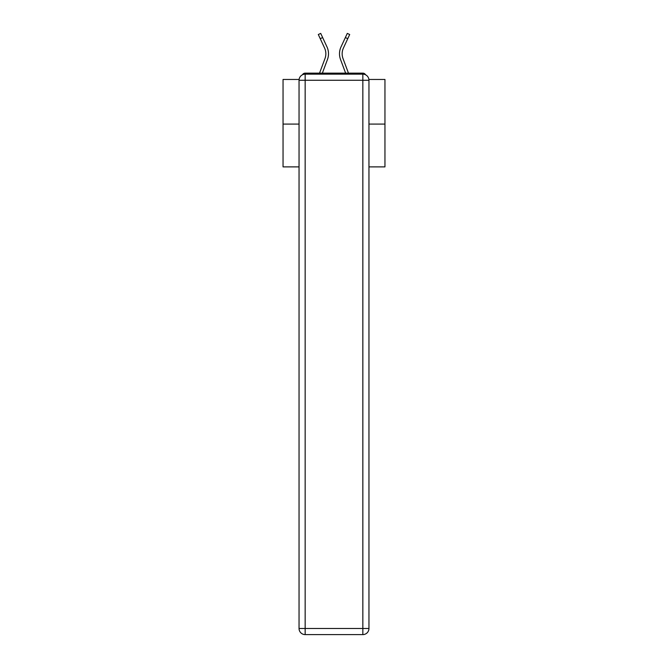 <?xml version="1.0" encoding="UTF-8"?>
<svg xmlns="http://www.w3.org/2000/svg" width="668" height="668" viewBox="0 0 668 668"><rect width="100%" height="100%" fill="white"/><g stroke="black" fill="none" stroke-linecap="round" stroke-linejoin="round"><path stroke-width="1" d="M368.895 79.459L384.952 79.459L384.952 166.883L368.953 166.883M299.047 124.089L283.048 124.089L283.048 166.883L299.047 166.883M283.048 124.089L283.048 79.459L299.105 79.459M384.952 124.089L368.953 124.089M365.555 74.799A3.056 3.056 0 0 0 362.841 73.138L305.159 73.138A3.056 3.056 0 0 0 302.445 74.799M362.841 73.138L349.898 73.138M318.102 73.138L305.159 73.138M322.368 73.138L327.47 59.485A16.308 16.308 0 0 0 326.986 46.919L322.644 37.558L320.239 38.677L318.31 34.519L320.707 33.4L322.644 37.558M320.239 38.677L324.581 48.029A13.652 13.652 0 0 1 324.982 58.559L319.538 73.138M345.632 73.138L340.53 59.485A16.308 16.308 0 0 1 341.014 46.919L347.293 33.4L349.69 34.519L343.419 48.029A13.652 13.652 0 0 0 343.018 58.559L348.462 73.138M305.159 74.156L362.841 74.156A6.112 6.112 0 0 1 368.953 80.277L368.953 628.488A6.112 6.112 0 0 1 362.841 634.6L305.159 634.6L305.159 628.488L362.841 628.488L362.841 80.277L305.159 80.277L305.159 628.488L299.047 628.488L299.047 80.277L305.159 80.277L305.159 74.156A6.112 6.112 0 0 0 299.047 80.277A6.112 6.112 0 0 1 305.159 74.156M299.047 628.488A6.112 6.112 0 0 0 305.159 634.6A6.112 6.112 0 0 1 299.047 628.488M343.419 48.029A13.652 13.652 0 0 0 342.15 53.782A13.652 13.652 0 0 1 343.419 48.029A13.652 13.652 0 0 0 342.15 53.782A13.652 13.652 0 0 1 343.419 48.029A13.652 13.652 0 0 0 342.15 53.782A13.652 13.652 0 0 1 343.419 48.029A13.652 13.652 0 0 0 342.15 53.782A13.652 13.652 0 0 1 343.419 48.029A13.652 13.652 0 0 0 342.15 53.782A13.652 13.652 0 0 1 343.419 48.029A13.652 13.652 0 0 0 342.15 53.782A13.652 13.652 0 0 1 343.419 48.029A13.652 13.652 0 0 0 342.15 53.782A13.652 13.652 0 0 1 343.419 48.029A13.652 13.652 0 0 0 342.15 53.782A13.652 13.652 0 0 1 343.419 48.029A13.652 13.652 0 0 0 342.15 53.782A13.652 13.652 0 0 1 343.419 48.029A13.652 13.652 0 0 0 342.15 53.782A13.652 13.652 0 0 1 343.419 48.029A13.652 13.652 0 0 0 342.15 53.782A13.652 13.652 0 0 1 343.419 48.029A13.652 13.652 0 0 0 342.15 53.782A13.652 13.652 0 0 1 343.419 48.029A13.652 13.652 0 0 0 342.15 53.782A13.652 13.652 0 0 1 343.419 48.029A13.652 13.652 0 0 0 342.15 53.782A13.652 13.652 0 0 1 343.419 48.029A13.652 13.652 0 0 0 342.15 53.782A13.652 13.652 0 0 1 343.419 48.029A13.652 13.652 0 0 0 343.018 58.559A13.652 13.652 0 0 1 342.15 53.782A13.652 13.652 0 0 0 343.018 58.559A13.652 13.652 0 0 1 342.15 53.782A13.652 13.652 0 0 0 343.018 58.559A13.652 13.652 0 0 1 342.15 53.782A13.652 13.652 0 0 0 343.018 58.559A13.652 13.652 0 0 1 342.15 53.782A13.652 13.652 0 0 0 343.018 58.559A13.652 13.652 0 0 1 342.15 53.782A13.652 13.652 0 0 0 343.018 58.559A13.652 13.652 0 0 1 342.15 53.782A13.652 13.652 0 0 0 343.018 58.559A13.652 13.652 0 0 1 342.15 53.782A13.652 13.652 0 0 0 343.018 58.559A13.652 13.652 0 0 1 342.15 53.782A13.652 13.652 0 0 0 343.018 58.559A13.652 13.652 0 0 1 342.15 53.782A13.652 13.652 0 0 0 343.018 58.559A13.652 13.652 0 0 1 342.15 53.782A13.652 13.652 0 0 0 343.018 58.559A13.652 13.652 0 0 1 342.15 53.782A13.652 13.652 0 0 0 343.018 58.559A13.652 13.652 0 0 1 342.15 53.782A13.652 13.652 0 0 0 343.018 58.559A13.652 13.652 0 0 1 342.15 53.782A13.652 13.652 0 0 0 343.018 58.559A13.652 13.652 0 0 1 342.15 53.782A13.652 13.652 0 0 0 343.018 58.559A13.652 13.652 0 0 1 342.15 53.782A13.652 13.652 0 0 0 343.018 58.559M325.85 53.782A13.652 13.652 0 0 1 324.982 58.559A13.652 13.652 0 0 0 325.85 53.782A13.652 13.652 0 0 1 324.982 58.559A13.652 13.652 0 0 0 325.85 53.782A13.652 13.652 0 0 1 324.982 58.559A13.652 13.652 0 0 0 325.85 53.782A13.652 13.652 0 0 1 324.982 58.559M362.841 634.6A6.112 6.112 0 0 0 368.953 628.488L362.841 628.488L362.841 634.6M368.953 80.277A6.112 6.112 0 0 0 362.841 74.156L362.841 80.277L368.953 80.277M347.761 38.677L345.356 37.558"/></g></svg>
